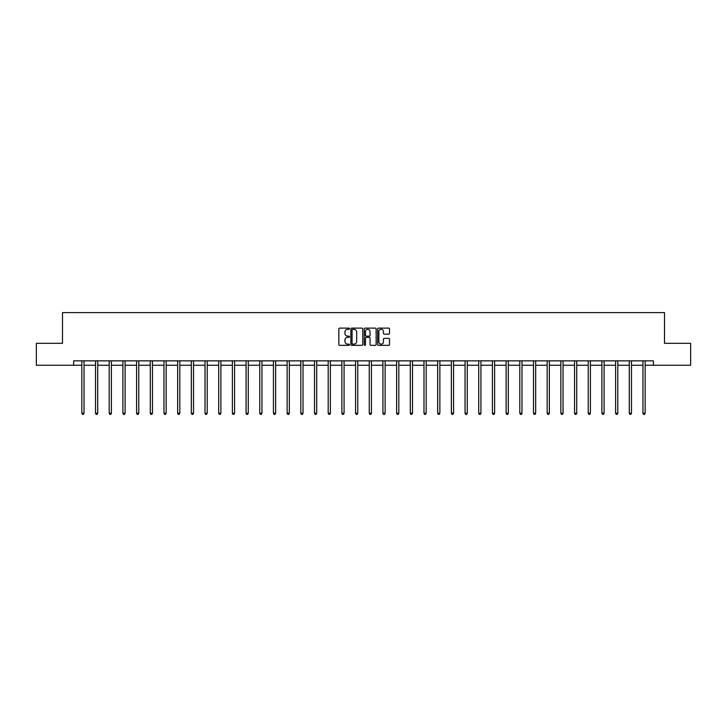 <?xml version="1.0" encoding="UTF-8"?>
<svg xmlns="http://www.w3.org/2000/svg" width="727" height="727" viewBox="0 0 727 727"><rect width="100%" height="100%" fill="white"/><g stroke="black" fill="none" stroke-linecap="round" stroke-linejoin="round"><path stroke-width="1.09" d="M349.46 328.722A0.6 0.6 0 0 0 348.86 328.122L339.709 328.122A0.863 0.863 0 0 0 338.846 328.986L338.846 344.48A0.863 0.863 0 0 0 339.709 345.343L348.86 345.343A0.6 0.6 0 0 0 349.46 344.743A0.6 0.6 0 0 0 348.86 344.135L347.679 344.135A2.754 2.754 0 0 1 344.925 341.381L344.925 340.091A2.754 2.754 0 0 1 347.679 337.337L348.86 337.337A0.6 0.6 0 0 0 349.46 336.737A0.6 0.6 0 0 0 348.86 336.128L347.679 336.128A2.754 2.754 0 0 1 344.925 333.375L344.925 332.085A2.754 2.754 0 0 1 347.679 329.331L348.86 329.331A0.6 0.6 0 0 0 349.46 328.722M388.663 334.193A0.863 0.863 0 0 0 389.527 333.329L389.527 328.986A0.863 0.863 0 0 0 388.663 328.122L378.503 328.122A0.863 0.863 0 0 0 377.64 328.986L377.64 344.48A0.863 0.863 0 0 0 378.503 345.343L388.663 345.343A0.863 0.863 0 0 0 389.527 344.48L389.527 339.227A0.863 0.863 0 0 0 388.663 338.373L384.319 338.373A0.863 0.863 0 0 0 383.456 339.227L383.456 341.835A2.299 2.299 0 0 1 381.157 344.135A2.299 2.299 0 0 1 378.849 341.835L378.849 331.63A2.299 2.299 0 0 1 381.157 329.331A2.299 2.299 0 0 1 383.456 331.63L383.456 333.329A0.863 0.863 0 0 0 384.319 334.193L388.663 334.193M73.636 365.245L36.35 365.245L36.35 343.317L62.495 343.317L62.495 312.61L664.505 312.61L664.505 343.317L690.65 343.317L690.65 365.245L653.364 365.245L653.364 360.856L73.636 360.856L73.636 365.245L81.842 365.245M362.746 328.986A0.863 0.863 0 0 0 361.882 328.122L351.723 328.122A0.863 0.863 0 0 0 350.859 328.986L350.859 344.48A0.863 0.863 0 0 0 351.723 345.343L361.882 345.343A0.863 0.863 0 0 0 362.746 344.48L362.746 328.986M365.118 328.122L375.277 328.122A0.863 0.863 0 0 1 376.141 328.986L376.141 344.48A0.863 0.863 0 0 1 375.277 345.343L370.924 345.343A0.863 0.863 0 0 1 370.07 344.48L370.07 338.2A0.863 0.863 0 0 0 369.207 337.337L366.317 337.337A0.863 0.863 0 0 0 365.463 338.2L365.463 344.743A0.6 0.6 0 0 1 364.854 345.343A0.6 0.6 0 0 1 364.254 344.743L364.254 328.986A0.863 0.863 0 0 1 365.118 328.122M84.032 365.245L95.528 365.245M97.718 365.245L109.214 365.245M111.404 365.245L122.899 365.245M125.089 365.245L136.585 365.245M138.775 365.245L150.271 365.245M152.461 365.245L163.957 365.245M166.147 365.245L177.642 365.245M179.833 365.245L191.328 365.245M193.518 365.245L205.014 365.245M207.204 365.245L218.7 365.245M220.89 365.245L232.386 365.245M234.576 365.245L246.071 365.245M248.261 365.245L259.757 365.245M261.947 365.245L273.443 365.245M275.633 365.245L287.129 365.245M289.319 365.245L300.814 365.245M303.014 365.245L314.5 365.245M316.699 365.245L328.186 365.245M330.385 365.245L341.872 365.245M344.071 365.245L355.558 365.245M357.757 365.245L369.243 365.245M371.442 365.245L382.929 365.245M385.128 365.245L396.615 365.245M398.814 365.245L410.301 365.245M412.5 365.245L423.986 365.245M426.186 365.245L437.681 365.245M439.871 365.245L451.367 365.245M453.557 365.245L465.053 365.245M467.243 365.245L478.739 365.245M480.929 365.245L492.424 365.245M494.614 365.245L506.11 365.245M508.3 365.245L519.796 365.245M521.986 365.245L533.482 365.245M535.672 365.245L547.167 365.245M549.358 365.245L560.853 365.245M563.043 365.245L574.539 365.245M576.729 365.245L588.225 365.245M590.415 365.245L601.911 365.245M604.101 365.245L615.596 365.245M617.786 365.245L629.282 365.245M631.472 365.245L642.968 365.245M645.158 365.245L653.364 365.245M352.668 329.331A0.6 0.6 0 0 0 352.068 329.931L352.068 343.535A0.6 0.6 0 0 0 352.668 344.135L353.922 344.135A2.754 2.754 0 0 0 356.675 341.381L356.675 332.085A2.754 2.754 0 0 0 353.922 329.331L352.668 329.331M370.07 331.676A2.299 2.299 0 0 0 367.762 329.367A2.299 2.299 0 0 0 365.463 331.676L365.463 335.265A0.863 0.863 0 0 0 366.317 336.128L369.207 336.128A0.863 0.863 0 0 0 370.07 335.265L370.07 331.676M84.15 360.856L84.096 360.992A0.881 0.881 0 0 0 84.032 361.319L84.032 413.254L81.842 413.254L81.842 361.319A0.881 0.881 0 0 0 81.778 360.992L81.724 360.856M84.032 413.254L83.378 414.39L82.496 414.39L81.842 413.254M97.836 360.856L97.781 360.992A0.881 0.881 0 0 0 97.718 361.319L97.718 413.254L95.528 413.254L95.528 361.319A0.881 0.881 0 0 0 95.464 360.992L95.41 360.856M97.718 413.254L97.064 414.39L96.182 414.39L95.528 413.254M111.522 360.856L111.467 360.992A0.881 0.881 0 0 0 111.404 361.319L111.404 413.254L109.214 413.254L109.214 361.319A0.881 0.881 0 0 0 109.15 360.992L109.095 360.856M111.404 413.254L110.749 414.39L109.868 414.39L109.214 413.254M125.208 360.856L125.153 360.992A0.881 0.881 0 0 0 125.089 361.319L125.089 413.254L122.899 413.254L122.899 361.319A0.881 0.881 0 0 0 122.836 360.992L122.781 360.856M125.089 413.254L124.435 414.39L123.554 414.39L122.899 413.254M138.893 360.856L138.839 360.992A0.881 0.881 0 0 0 138.775 361.319L138.775 413.254L136.585 413.254L136.585 361.319A0.881 0.881 0 0 0 136.522 360.992L136.467 360.856M138.775 413.254L138.121 414.39L137.239 414.39L136.585 413.254M152.579 360.856L152.525 360.992A0.881 0.881 0 0 0 152.461 361.319L152.461 413.254L150.271 413.254L150.271 361.319A0.881 0.881 0 0 0 150.207 360.992L150.153 360.856M152.461 413.254L151.807 414.39L150.925 414.39L150.271 413.254M166.265 360.856L166.21 360.992A0.881 0.881 0 0 0 166.147 361.319L166.147 413.254L163.957 413.254L163.957 361.319A0.881 0.881 0 0 0 163.893 360.992L163.839 360.856M166.147 413.254L165.492 414.39L164.611 414.39L163.957 413.254M179.951 360.856L179.896 360.992A0.881 0.881 0 0 0 179.833 361.319L179.833 413.254L177.642 413.254L177.642 361.319A0.881 0.881 0 0 0 177.579 360.992L177.524 360.856M179.833 413.254L179.178 414.39L178.297 414.39L177.642 413.254M193.636 360.856L193.582 360.992A0.881 0.881 0 0 0 193.518 361.319L193.518 413.254L191.328 413.254L191.328 361.319A0.881 0.881 0 0 0 191.265 360.992L191.21 360.856M193.518 413.254L192.864 414.39L191.983 414.39L191.328 413.254M207.322 360.856L207.268 360.992A0.881 0.881 0 0 0 207.204 361.319L207.204 413.254L205.014 413.254L205.014 361.319A0.881 0.881 0 0 0 204.95 360.992L204.896 360.856M207.204 413.254L206.55 414.39L205.668 414.39L205.014 413.254M221.008 360.856L220.953 360.992A0.881 0.881 0 0 0 220.89 361.319L220.89 413.254L218.7 413.254L218.7 361.319A0.881 0.881 0 0 0 218.636 360.992L218.582 360.856M220.89 413.254L220.236 414.39L219.354 414.39L218.7 413.254M234.694 360.856L234.639 360.992A0.881 0.881 0 0 0 234.576 361.319L234.576 413.254L232.386 413.254L232.386 361.319A0.881 0.881 0 0 0 232.322 360.992L232.267 360.856M234.576 413.254L233.921 414.39L233.04 414.39L232.386 413.254M248.38 360.856L248.325 360.992A0.881 0.881 0 0 0 248.261 361.319L248.261 413.254L246.071 413.254L246.071 361.319A0.881 0.881 0 0 0 246.008 360.992L245.953 360.856M248.261 413.254L247.607 414.39L246.726 414.39L246.071 413.254M262.065 360.856L262.011 360.992A0.881 0.881 0 0 0 261.947 361.319L261.947 413.254L259.757 413.254L259.757 361.319A0.881 0.881 0 0 0 259.693 360.992L259.639 360.856M261.947 413.254L261.293 414.39L260.411 414.39L259.757 413.254M275.751 360.856L275.697 360.992A0.881 0.881 0 0 0 275.633 361.319L275.633 413.254L273.443 413.254L273.443 361.319A0.881 0.881 0 0 0 273.379 360.992L273.325 360.856M275.633 413.254L274.979 414.39L274.106 414.39L273.443 413.254M289.437 360.856L289.382 360.992A0.881 0.881 0 0 0 289.319 361.319L289.319 413.254L287.129 413.254L287.129 361.319A0.881 0.881 0 0 0 287.065 360.992L287.011 360.856M289.319 413.254L288.664 414.39L287.792 414.39L287.129 413.254M303.123 360.856L303.077 360.992A0.881 0.881 0 0 0 303.014 361.319L303.014 413.254L300.814 413.254L300.814 361.319A0.881 0.881 0 0 0 300.751 360.992L300.696 360.856M303.014 413.254L302.35 414.39L301.478 414.39L300.814 413.254M316.808 360.856L316.763 360.992A0.881 0.881 0 0 0 316.699 361.319L316.699 413.254L314.5 413.254L314.5 361.319A0.881 0.881 0 0 0 314.437 360.992L314.391 360.856M316.699 413.254L316.036 414.39L315.164 414.39L314.5 413.254M330.494 360.856L330.449 360.992A0.881 0.881 0 0 0 330.385 361.319L330.385 413.254L328.186 413.254L328.186 361.319A0.881 0.881 0 0 0 328.122 360.992L328.077 360.856M330.385 413.254L329.722 414.39L328.849 414.39L328.186 413.254M344.18 360.856L344.135 360.992A0.881 0.881 0 0 0 344.071 361.319L344.071 413.254L341.872 413.254L341.872 361.319A0.881 0.881 0 0 0 341.808 360.992L341.763 360.856M344.071 413.254L343.408 414.39L342.535 414.39L341.872 413.254M357.866 360.856L357.82 360.992A0.881 0.881 0 0 0 357.757 361.319L357.757 413.254L355.558 413.254L355.558 361.319A0.881 0.881 0 0 0 355.494 360.992L355.448 360.856M357.757 413.254L357.093 414.39L356.221 414.39L355.558 413.254M371.552 360.856L371.506 360.992A0.881 0.881 0 0 0 371.442 361.319L371.442 413.254L369.243 413.254L369.243 361.319A0.881 0.881 0 0 0 369.18 360.992L369.134 360.856M371.442 413.254L370.779 414.39L369.907 414.39L369.243 413.254M385.237 360.856L385.192 360.992A0.881 0.881 0 0 0 385.128 361.319L385.128 413.254L382.929 413.254L382.929 361.319A0.881 0.881 0 0 0 382.865 360.992L382.82 360.856M385.128 413.254L384.465 414.39L383.592 414.39L382.929 413.254M398.923 360.856L398.878 360.992A0.881 0.881 0 0 0 398.814 361.319L398.814 413.254L396.615 413.254L396.615 361.319A0.881 0.881 0 0 0 396.551 360.992L396.506 360.856M398.814 413.254L398.151 414.39L397.278 414.39L396.615 413.254M412.609 360.856L412.563 360.992A0.881 0.881 0 0 0 412.5 361.319L412.5 413.254L410.301 413.254L410.301 361.319A0.881 0.881 0 0 0 410.237 360.992L410.192 360.856M412.5 413.254L411.836 414.39L410.964 414.39L410.301 413.254M426.304 360.856L426.249 360.992A0.881 0.881 0 0 0 426.186 361.319L426.186 413.254L423.986 413.254L423.986 361.319A0.881 0.881 0 0 0 423.923 360.992L423.877 360.856M426.186 413.254L425.522 414.39L424.65 414.39L423.986 413.254M439.989 360.856L439.935 360.992A0.881 0.881 0 0 0 439.871 361.319L439.871 413.254L437.681 413.254L437.681 361.319A0.881 0.881 0 0 0 437.618 360.992L437.563 360.856M439.871 413.254L439.208 414.39L438.336 414.39L437.681 413.254M453.675 360.856L453.621 360.992A0.881 0.881 0 0 0 453.557 361.319L453.557 413.254L451.367 413.254L451.367 361.319A0.881 0.881 0 0 0 451.303 360.992L451.249 360.856M453.557 413.254L452.894 414.39L452.021 414.39L451.367 413.254M467.361 360.856L467.307 360.992A0.881 0.881 0 0 0 467.243 361.319L467.243 413.254L465.053 413.254L465.053 361.319A0.881 0.881 0 0 0 464.989 360.992L464.935 360.856M467.243 413.254L466.589 414.39L465.707 414.39L465.053 413.254M481.047 360.856L480.992 360.992A0.881 0.881 0 0 0 480.929 361.319L480.929 413.254L478.739 413.254L478.739 361.319A0.881 0.881 0 0 0 478.675 360.992L478.62 360.856M480.929 413.254L480.274 414.39L479.393 414.39L478.739 413.254M494.733 360.856L494.678 360.992A0.881 0.881 0 0 0 494.614 361.319L494.614 413.254L492.424 413.254L492.424 361.319A0.881 0.881 0 0 0 492.361 360.992L492.306 360.856M494.614 413.254L493.96 414.39L493.079 414.39L492.424 413.254M508.418 360.856L508.364 360.992A0.881 0.881 0 0 0 508.3 361.319L508.3 413.254L506.11 413.254L506.11 361.319A0.881 0.881 0 0 0 506.047 360.992L505.992 360.856M508.3 413.254L507.646 414.39L506.764 414.39L506.11 413.254M522.104 360.856L522.05 360.992A0.881 0.881 0 0 0 521.986 361.319L521.986 413.254L519.796 413.254L519.796 361.319A0.881 0.881 0 0 0 519.732 360.992L519.678 360.856M521.986 413.254L521.332 414.39L520.45 414.39L519.796 413.254M535.79 360.856L535.735 360.992A0.881 0.881 0 0 0 535.672 361.319L535.672 413.254L533.482 413.254L533.482 361.319A0.881 0.881 0 0 0 533.418 360.992L533.364 360.856M535.672 413.254L535.017 414.39L534.136 414.39L533.482 413.254M549.476 360.856L549.421 360.992A0.881 0.881 0 0 0 549.358 361.319L549.358 413.254L547.167 413.254L547.167 361.319A0.881 0.881 0 0 0 547.104 360.992L547.049 360.856M549.358 413.254L548.703 414.39L547.822 414.39L547.167 413.254M563.161 360.856L563.107 360.992A0.881 0.881 0 0 0 563.043 361.319L563.043 413.254L560.853 413.254L560.853 361.319A0.881 0.881 0 0 0 560.79 360.992L560.735 360.856M563.043 413.254L562.389 414.39L561.508 414.39L560.853 413.254M576.847 360.856L576.793 360.992A0.881 0.881 0 0 0 576.729 361.319L576.729 413.254L574.539 413.254L574.539 361.319A0.881 0.881 0 0 0 574.475 360.992L574.421 360.856M576.729 413.254L576.075 414.39L575.193 414.39L574.539 413.254M590.533 360.856L590.478 360.992A0.881 0.881 0 0 0 590.415 361.319L590.415 413.254L588.225 413.254L588.225 361.319A0.881 0.881 0 0 0 588.161 360.992L588.107 360.856M590.415 413.254L589.761 414.39L588.879 414.39L588.225 413.254M604.219 360.856L604.164 360.992A0.881 0.881 0 0 0 604.101 361.319L604.101 413.254L601.911 413.254L601.911 361.319A0.881 0.881 0 0 0 601.847 360.992L601.792 360.856M604.101 413.254L603.446 414.39L602.565 414.39L601.911 413.254M617.905 360.856L617.85 360.992A0.881 0.881 0 0 0 617.786 361.319L617.786 413.254L615.596 413.254L615.596 361.319A0.881 0.881 0 0 0 615.533 360.992L615.478 360.856M617.786 413.254L617.132 414.39L616.251 414.39L615.596 413.254M631.59 360.856L631.536 360.992A0.881 0.881 0 0 0 631.472 361.319L631.472 413.254L629.282 413.254L629.282 361.319A0.881 0.881 0 0 0 629.218 360.992L629.164 360.856M631.472 413.254L630.818 414.39L629.936 414.39L629.282 413.254M645.276 360.856L645.222 360.992A0.881 0.881 0 0 0 645.158 361.319L645.158 413.254L642.968 413.254L642.968 361.319A0.881 0.881 0 0 0 642.904 360.992L642.85 360.856M645.158 413.254L644.504 414.39L643.622 414.39L642.968 413.254"/></g></svg>
